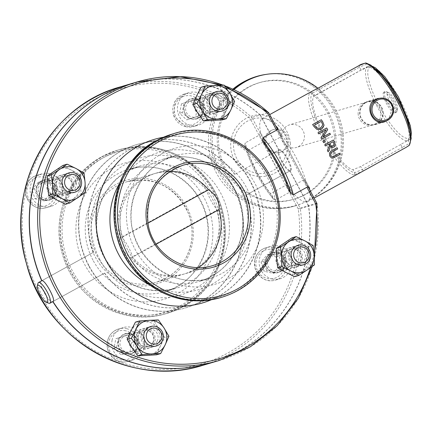 <?xml version="1.0" encoding="UTF-8"?>
<svg xmlns="http://www.w3.org/2000/svg" width="433" height="433" viewBox="0 0 433 433"><rect width="100%" height="100%" fill="white"/><g stroke="black" fill="none" stroke-linecap="round" stroke-linejoin="round"><path stroke-width="0.32" stroke-dasharray="2.17 1.62" d="M89.111 265.954A85.263 82.162 73.6 0 0 185.292 308.009A85.263 82.162 73.6 0 0 239.99 202.996A85.263 82.162 73.6 0 0 137.077 144.443A85.263 82.162 73.6 0 0 89.111 265.954M154.164 139.41A85.263 82.162 73.6 0 0 154.029 139.448A85.263 82.162 73.6 0 0 106.063 260.958A85.263 82.162 73.6 0 0 202.243 303.013A85.263 82.162 73.6 0 0 202.379 302.97M211.217 299.771A85.263 82.162 73.6 0 0 256.942 198A85.263 82.162 73.6 0 0 163.322 137.31M88.846 266.03A85.263 82.162 -106.4 0 1 136.812 144.525A85.263 82.162 -106.4 0 1 239.725 203.077A85.263 82.162 -106.4 0 1 185.026 308.085A85.263 82.162 -106.4 0 1 88.846 266.03M163.452 137.25A85.263 82.162 -106.4 0 1 257.213 197.919A85.263 82.162 -106.4 0 1 211.353 299.744M198.411 267.621A52.339 50.434 -106.4 0 1 195.148 269.591A52.339 50.434 -106.4 0 1 185.411 273.651A52.339 50.434 -106.4 0 1 132.66 257.159C130.625 250.447 127.123 243.855 122.138 237.376A52.339 50.434 -106.4 0 1 155.815 173.243A52.339 50.434 -106.4 0 1 170.007 171.262M122.138 237.376L147.978 223.136M156.205 244.18L132.66 257.159M37.985 283.317A11.821 3.091 -118.9 0 0 41.503 294.37A11.821 3.091 -118.9 0 0 48.972 303.246M41.866 280.681L93.555 252.233L41.877 280.719M52.956 301.547A145.196 139.919 73.6 0 0 52.956 301.552L104.629 273.066L52.783 301.595C48.669 303.23 37.314 281.872 41.703 280.768M396.893 109.641A9.791 2.56 -118.9 0 0 397.462 108.932A9.791 2.56 -118.9 0 0 394.544 99.774A9.791 2.56 -118.9 0 0 388.358 92.418A9.791 2.56 -118.9 0 0 389.31 100.813A9.791 2.56 -118.9 0 0 396.893 109.641M396.13 112.374A11.821 3.091 61.1 0 1 387.719 103.146A11.821 3.091 61.1 0 1 384.883 91.601A11.821 3.091 61.1 0 1 385.051 91.536A11.821 3.091 61.1 0 1 385.83 91.585A11.821 3.091 61.1 0 1 393.294 100.461A11.821 3.091 61.1 0 1 396.812 111.514A11.821 3.091 61.1 0 1 396.292 112.304A11.821 3.091 61.1 0 1 396.13 112.374M383.909 92.164A11.821 3.091 -118.9 0 0 383.741 92.234A11.821 3.091 -118.9 0 0 386.745 104.072A11.821 3.091 -118.9 0 0 395.156 112.932A11.821 3.091 -118.9 0 0 392.314 101.387A11.821 3.091 -118.9 0 0 383.909 92.164M365.874 102.605A11.821 11.388 73.6 0 0 360.9 117.408A11.821 11.388 73.6 0 0 374.756 124.358A11.821 11.388 73.6 0 0 382.339 109.803A11.821 11.388 73.6 0 0 368.072 101.685A11.821 11.388 73.6 0 0 365.874 102.605M275.626 199.97L273.494 199.229L270.457 193.719A42.207 11.031 61.1 0 1 247.584 150.7L244.694 145.023L245.273 142.874A47.273 12.357 -118.9 0 0 275.626 199.97L289.899 192.1L292.562 192.69L289.06 186.109L286.159 185.064L270.457 193.719M307.56 186.899L303.814 179.857L305.655 180.669L305.855 181.162A42.207 11.031 -118.9 0 0 280.893 134.219L281.217 134.701L280.941 136.839L265.245 145.493M259.546 135.009L263.286 142.046L264.103 139.172L260.601 132.59L259.546 135.009L245.273 142.874M264.103 139.172A42.207 11.031 -118.9 0 0 289.06 186.109M309.774 189.984A47.273 12.357 61.1 0 1 307.798 201.567A47.273 12.357 61.1 0 1 292.562 192.69M260.601 132.59A47.273 12.357 61.1 0 1 262.16 118.766A47.273 12.357 61.1 0 1 262.82 118.49A47.273 12.357 61.1 0 1 275.642 125.792M279.437 149.748A11.821 3.091 61.1 0 1 287.848 158.976A11.821 3.091 61.1 0 1 290.684 170.515A11.821 3.091 61.1 0 1 282.273 161.655A11.821 3.091 61.1 0 1 279.274 149.818A11.821 3.091 61.1 0 1 279.437 149.748M400.671 144.514L360.711 166.537L353.014 169.714A42.207 11.031 61.1 0 1 324.398 135.664A42.207 11.031 61.1 0 1 313.952 96.256L361.1 70.092L368.797 66.915A42.207 11.031 61.1 0 1 397.413 100.965A42.207 11.031 61.1 0 1 407.854 140.379L400.671 144.514L402.241 147.464L409.456 143.388A45.584 11.918 -118.9 0 0 398.279 100.71A45.584 11.918 -118.9 0 0 367.195 63.9L359.531 67.142A1.689 0.444 61.1 0 1 359.119 65.562M365.961 63.012L366.058 63.029A1.689 1.597 -80.2 0 1 367.195 63.9L368.797 66.915M409.212 145.385L409.282 145.304A1.689 1.624 41.9 0 0 409.456 143.388L407.854 140.379M405.753 147.572L403.48 148.817A1.689 0.444 61.1 0 1 402.241 147.464L362.275 169.487L354.616 172.729L353.014 169.714M403.48 148.817L363.514 170.846L353.907 175.008A1.689 1.597 99.8 0 0 354.616 172.729A45.584 11.918 -118.9 0 1 323.532 135.919A45.584 11.918 -118.9 0 1 312.35 93.241A1.689 1.624 -138.1 0 0 310.077 92.575L311.922 91.347M319.186 87.563A1.689 0.444 -118.9 0 0 319.57 89.171L312.35 93.241L313.952 96.256M337.128 147.718A47.273 12.357 61.1 0 1 337.67 148.952L332.241 151.945L330.66 153.309L330.688 155.436L332.116 156.784L332.977 156.703M339.467 153.228A47.273 12.357 61.1 0 1 339.959 154.478L333.177 158.061M326.688 127.957A47.273 12.357 61.1 0 1 327.7 129.64L322.91 137.044M329.8 133.25A47.273 12.357 61.1 0 1 330.422 134.365L321.724 139.161M326.168 129.721L318.656 133.857M321.324 119.752A47.273 12.357 61.1 0 1 322.688 121.738L324.068 125.267L323.933 126.274L322.661 128.298L320.409 129.559M333.415 139.983A47.273 12.357 61.1 0 1 334.601 142.338L335.266 144.931L333.854 147.025L333.166 147.317M330.406 146.516L328.144 151.891M328.804 144.081L325.329 145.991M324.517 140.308A47.273 12.357 61.1 0 1 325.297 141.764L323.63 142.684M382.474 98.075L392.85 106.897L388.325 119.914M104.629 273.066A84.419 81.344 73.6 0 0 193.616 304.675A84.419 81.344 73.6 0 0 245.944 195.169L290.029 170.867A11.821 3.091 -118.9 0 0 290.11 170.829A11.821 3.091 -118.9 0 0 287.355 159.436A11.821 3.091 -118.9 0 0 278.955 150.04L234.697 174.391L278.782 150.094L260.163 115.07L251.941 117.495L300.112 208.089L308.334 205.67A1.689 1.629 -106.4 0 1 308.523 206.249L300.296 208.674L298.25 209.004L300.112 208.089A1.689 1.629 -106.4 0 1 300.296 208.674A145.196 139.919 -106.4 0 1 202.406 365.452M120.298 86.909A145.196 139.919 -106.4 0 1 251.941 117.495L250.225 118.685A143.507 138.289 73.6 0 0 34.218 165.444A143.507 138.289 73.6 0 0 141.705 367.595A143.507 138.289 73.6 0 0 298.25 209.004L250.225 118.685M308.334 205.67L289.856 170.921L245.944 195.169M104.456 273.115A84.419 81.344 73.6 0 0 193.443 304.724A84.419 81.344 73.6 0 0 245.771 195.223M210.714 363A145.196 139.919 73.6 0 0 308.523 206.249M288.053 267.421A8.444 8.135 -106.4 0 1 286.484 268.076A8.444 8.135 -106.4 0 1 276.292 262.279A8.444 8.135 -106.4 0 1 281.71 251.882A8.444 8.135 -106.4 0 1 291.604 256.845A8.444 8.135 -106.4 0 1 288.053 267.421M140.714 348.635A8.444 8.135 -106.4 0 1 139.145 349.29A8.444 8.135 -106.4 0 1 128.953 343.493A8.444 8.135 -106.4 0 1 134.371 333.096A8.444 8.135 -106.4 0 1 144.265 338.059A8.444 8.135 -106.4 0 1 140.714 348.635M279.399 269.97A8.444 8.135 -106.4 0 1 277.829 270.625A8.444 8.135 -106.4 0 1 267.637 264.828A8.444 8.135 -106.4 0 1 273.055 254.431A8.444 8.135 -106.4 0 1 282.949 259.394A8.444 8.135 -106.4 0 1 279.399 269.97M197.697 116.309A8.444 8.135 -106.4 0 1 196.122 116.964A8.444 8.135 -106.4 0 1 185.936 111.167A8.444 8.135 -106.4 0 1 191.348 100.77A8.444 8.135 -106.4 0 1 201.248 105.733A8.444 8.135 -106.4 0 1 197.697 116.309M50.352 197.524A8.444 8.135 -106.4 0 1 48.783 198.179A8.444 8.135 -106.4 0 1 38.597 192.382A8.444 8.135 -106.4 0 1 44.009 181.984A8.444 8.135 -106.4 0 1 53.908 186.948A8.444 8.135 -106.4 0 1 50.352 197.524M132.06 351.185A8.444 8.135 -106.4 0 1 130.49 351.84A8.444 8.135 -106.4 0 1 120.298 346.043A8.444 8.135 -106.4 0 1 125.716 335.645A8.444 8.135 -106.4 0 1 135.61 340.609A8.444 8.135 -106.4 0 1 132.06 351.185M210.801 362.973A145.196 139.919 73.6 0 0 308.697 206.2A1.689 1.629 73.6 0 0 308.507 205.615L316.729 203.191L268.557 112.596L260.336 115.021L278.955 150.04M290.029 170.867L308.507 205.615M288.226 267.367A8.444 8.135 -106.4 0 1 286.657 268.022A8.444 8.135 -106.4 0 1 276.465 262.225A8.444 8.135 -106.4 0 1 281.883 251.827A8.444 8.135 -106.4 0 1 291.777 256.791A8.444 8.135 -106.4 0 1 288.226 267.367M140.887 348.581A8.444 8.135 -106.4 0 1 139.318 349.236A8.444 8.135 -106.4 0 1 129.126 343.439A8.444 8.135 -106.4 0 1 134.544 333.042A8.444 8.135 -106.4 0 1 144.438 338.005A8.444 8.135 -106.4 0 1 140.887 348.581M296.881 264.817A8.444 8.135 -106.4 0 1 295.311 265.472A8.444 8.135 -106.4 0 1 285.12 259.676A8.444 8.135 -106.4 0 1 290.538 249.278A8.444 8.135 -106.4 0 1 300.437 254.241A8.444 8.135 -106.4 0 1 296.881 264.817M215.179 111.157A8.444 8.135 -106.4 0 1 213.61 111.811A8.444 8.135 -106.4 0 1 203.418 106.015A8.444 8.135 -106.4 0 1 208.836 95.617A8.444 8.135 -106.4 0 1 218.73 100.58A8.444 8.135 -106.4 0 1 215.179 111.157M67.84 192.371A8.444 8.135 -106.4 0 1 66.271 193.026A8.444 8.135 -106.4 0 1 56.079 187.229A8.444 8.135 -106.4 0 1 61.497 176.832A8.444 8.135 -106.4 0 1 71.391 181.795A8.444 8.135 -106.4 0 1 67.84 192.371M149.542 346.032A8.444 8.135 -106.4 0 1 147.972 346.687A8.444 8.135 -106.4 0 1 137.781 340.89A8.444 8.135 -106.4 0 1 143.199 330.493A8.444 8.135 -106.4 0 1 153.093 335.456A8.444 8.135 -106.4 0 1 149.542 346.032M321.134 121.457L314.428 125.153A47.273 12.357 61.1 0 1 315.029 126.035L317.21 128.146L319.668 128.325M333.031 141.748L329.757 143.55A47.273 12.357 61.1 0 1 330.287 144.622L331.548 146.029L332.582 146.045M303.814 179.857L288.118 188.512M263.286 142.046L247.584 150.7M365.717 102.307A12.156 11.713 -106.4 0 1 367.98 101.36A12.156 11.713 -106.4 0 1 382.653 109.711A12.156 11.713 -106.4 0 1 374.854 124.682A12.156 11.713 -106.4 0 1 360.602 117.532A12.156 11.713 -106.4 0 1 365.717 102.307M120.233 237.939C119.789 246.014 123.291 252.612 130.755 257.722L217.182 210.081C212.202 203.602 208.695 197.01 206.665 190.298L120.233 237.939A52.339 50.434 -106.4 0 1 153.91 173.806A52.339 50.434 -106.4 0 1 206.665 190.298M278.782 150.094A11.821 3.091 -118.9 0 0 278.7 150.132A11.821 3.091 -118.9 0 0 281.461 161.525A11.821 3.091 -118.9 0 0 289.856 170.921M260.163 115.07A145.196 139.919 73.6 0 0 128.606 84.457M234.697 174.391A84.419 81.344 73.6 0 0 145.704 142.782A84.419 81.344 73.6 0 0 93.382 252.287M206.352 113.76A8.444 8.135 -106.4 0 1 204.782 114.415A8.444 8.135 -106.4 0 1 194.59 108.618A8.444 8.135 -106.4 0 1 200.008 98.221A8.444 8.135 -106.4 0 1 209.902 103.184A8.444 8.135 -106.4 0 1 206.352 113.76M59.012 194.974A8.444 8.135 -106.4 0 1 57.443 195.629A8.444 8.135 -106.4 0 1 47.251 189.833A8.444 8.135 -106.4 0 1 52.669 179.435A8.444 8.135 -106.4 0 1 62.563 184.398A8.444 8.135 -106.4 0 1 59.012 194.974M234.87 174.342A84.419 81.344 73.6 0 0 145.878 142.733A84.419 81.344 73.6 0 0 93.555 252.233M260.336 115.021A145.196 139.919 73.6 0 0 128.693 84.43M206.525 113.711A8.444 8.135 -106.4 0 1 204.955 114.366A8.444 8.135 -106.4 0 1 194.763 108.564A8.444 8.135 -106.4 0 1 200.181 98.172A8.444 8.135 -106.4 0 1 210.075 103.135A8.444 8.135 -106.4 0 1 206.525 113.711M59.186 194.92A8.444 8.135 -106.4 0 1 57.616 195.575A8.444 8.135 -106.4 0 1 47.424 189.778A8.444 8.135 -106.4 0 1 52.842 179.381A8.444 8.135 -106.4 0 1 62.736 184.344A8.444 8.135 -106.4 0 1 59.186 194.92M217.182 210.081A52.339 50.434 -106.4 0 1 193.242 270.149A52.339 50.434 -106.4 0 1 183.505 274.213A52.339 50.434 -106.4 0 1 130.755 257.722M266.187 74.384A67.532 65.08 -106.4 0 1 339.634 127.529A67.532 65.08 -106.4 0 1 295.084 205.929A67.532 65.08 -106.4 0 1 211.082 146.966A67.532 65.08 -106.4 0 1 233.273 89.355M358.194 114.588A11.821 11.388 -106.4 0 1 366.215 102.231A11.821 11.388 -106.4 0 1 380.477 110.35A11.821 11.388 -106.4 0 1 372.894 124.904A11.821 11.388 -106.4 0 1 358.194 114.588M335.705 135.54A60.782 58.569 73.6 0 0 260.103 82.47A60.782 58.569 73.6 0 0 221.106 157.331A60.782 58.569 73.6 0 0 294.472 199.066A60.782 58.569 73.6 0 0 335.705 135.54M334.406 135.919A60.782 58.569 73.6 0 0 258.804 82.849A60.782 58.569 73.6 0 0 219.807 157.709A60.782 58.569 73.6 0 0 293.173 199.451A60.782 58.569 73.6 0 0 334.406 135.919M234.026 89.707A67.342 64.896 73.6 0 0 212.56 146.565A67.342 64.896 73.6 0 0 312.496 197.968A67.342 64.896 73.6 0 0 339.532 122.42A67.342 64.896 73.6 0 0 275.837 73.621M281.672 137.142A11.821 11.388 73.6 0 0 296.372 147.464A11.821 11.388 73.6 0 0 303.955 132.909A11.821 11.388 73.6 0 0 289.688 124.791A11.821 11.388 73.6 0 0 281.672 137.142M264.628 142.17A11.821 11.388 -106.4 0 1 272.644 129.813A11.821 11.388 -106.4 0 1 286.911 137.932A11.821 11.388 -106.4 0 1 279.328 152.486A11.821 11.388 -106.4 0 1 264.628 142.17M265.927 141.786A11.821 11.388 -106.4 0 1 273.943 129.435A11.821 11.388 -106.4 0 1 288.21 137.548A11.821 11.388 -106.4 0 1 280.627 152.107A11.821 11.388 -106.4 0 1 265.927 141.786M294.635 276.676L310.25 266.122L309.205 256.531L308.929 246.707L300.069 242.393A16.882 16.27 -106.4 0 1 309.205 256.531A16.882 16.27 -106.4 0 1 302.055 271.513A16.882 16.27 -106.4 0 1 285.775 272.357A16.882 16.27 -106.4 0 1 276.644 258.22A16.882 16.27 -106.4 0 1 283.794 243.238A16.882 16.27 -106.4 0 1 300.069 242.393L291.988 237.847M313.086 245.484L308.929 246.707M314.412 264.899L310.25 266.122M300.94 248.683A8.303 8 -106.4 0 1 305.427 256.861A8.303 8 -106.4 0 1 299.771 264.011A8.303 8 -106.4 0 1 289.753 258.312A8.303 8 -106.4 0 1 295.079 248.087A8.303 8 -106.4 0 1 300.94 248.683M302.088 247.054A9.991 9.629 73.6 0 0 288.226 256.423A9.991 9.629 73.6 0 0 303.262 264.287A9.991 9.629 73.6 0 0 302.088 247.054M296.87 249.879A8.303 8 73.6 0 0 291.008 249.284A8.303 8 73.6 0 0 285.358 256.433A8.303 8 73.6 0 0 289.845 264.617A8.303 8 73.6 0 0 295.707 265.212A8.303 8 73.6 0 0 301.357 258.063A8.303 8 73.6 0 0 296.87 249.879M288.697 266.241A9.991 9.629 -106.4 0 1 287.523 249.007A9.991 9.629 -106.4 0 1 302.559 256.877A9.991 9.629 -106.4 0 1 288.697 266.241M272.2 278.96A16.882 16.27 73.6 0 0 280.216 278.722A16.882 16.27 73.6 0 0 291.046 257.927A16.882 16.27 73.6 0 0 270.668 246.334A16.882 16.27 73.6 0 0 259.14 263.004A16.882 16.27 73.6 0 0 272.2 278.96M276.481 256.904L267.248 254.783L261.012 261.938L264.011 271.215L273.245 273.337L279.48 266.181L276.481 256.904L279.079 256.141L282.078 265.413L275.843 272.568L273.245 273.337M282.078 265.413L279.48 266.181M261.012 261.938L263.61 261.175L269.846 254.019L279.079 256.141M269.846 254.019L267.248 254.783M275.843 272.568L266.604 270.446L264.011 271.215M266.604 270.446L263.61 261.175M222.151 119.93L225.891 111.389A16.882 16.27 -106.4 0 1 212.365 120.531A16.882 16.27 -106.4 0 1 197.697 112.851A16.882 16.27 -106.4 0 1 196.55 96.039A16.882 16.27 -106.4 0 1 210.075 86.903L201.064 87.277M224.749 94.578L219.861 86.302L210.075 86.903A16.882 16.27 -106.4 0 1 224.749 94.578A16.882 16.27 -106.4 0 1 225.891 111.389L230.405 102.626L224.749 94.578M224.023 85.074L219.861 86.302M234.567 101.398L230.405 102.626M208.511 98.616A8.303 8 -106.4 0 1 213.377 94.426A8.303 8 -106.4 0 1 223.396 100.126A8.303 8 -106.4 0 1 218.07 110.35A8.303 8 -106.4 0 1 209.621 107.638A8.303 8 -106.4 0 1 208.511 98.616M207.472 97.717A9.991 9.629 73.6 0 0 216.836 112.212A9.991 9.629 73.6 0 0 224.159 96.851A9.991 9.629 73.6 0 0 207.472 97.717M204.441 99.812A8.303 8 73.6 0 0 205.556 108.84A8.303 8 73.6 0 0 213.999 111.552A8.303 8 73.6 0 0 218.871 107.362A8.303 8 73.6 0 0 217.756 98.34A8.303 8 73.6 0 0 209.307 95.623A8.303 8 73.6 0 0 204.441 99.812M219.904 108.255A9.991 9.629 -106.4 0 1 203.218 109.121A9.991 9.629 -106.4 0 1 210.546 93.766A9.991 9.629 -106.4 0 1 219.904 108.255M209.734 112.542A16.882 16.27 73.6 0 0 188.961 92.673A16.882 16.27 73.6 0 0 178.131 113.468A16.882 16.27 73.6 0 0 198.509 125.061A16.882 16.27 73.6 0 0 209.734 112.542M181.481 103.823L179.614 113.305L186.672 119.887L195.608 116.98L197.475 107.492L190.417 100.916L181.481 103.823L193.01 100.147L200.073 106.729L197.475 107.492M193.01 100.147L190.417 100.916M186.672 119.887L189.27 119.118L182.206 112.542L184.079 103.054M182.206 112.542L179.614 113.305M200.073 106.729L198.2 116.212L195.608 116.98M198.2 116.212L189.27 119.118M65.594 204.23L73.015 199.066A16.882 16.27 -106.4 0 1 56.734 199.911A16.882 16.27 -106.4 0 1 47.603 185.773A16.882 16.27 -106.4 0 1 54.753 170.791A16.882 16.27 -106.4 0 1 71.028 169.947A16.882 16.27 -106.4 0 1 80.159 184.085A16.882 16.27 -106.4 0 1 73.015 199.066L81.209 193.675L80.159 184.085L79.888 174.261L71.028 169.947L62.947 165.401M85.371 192.452L81.209 193.675M64.869 190.969A8.303 8 -106.4 0 1 60.382 182.791A8.303 8 -106.4 0 1 66.038 175.641A8.303 8 -106.4 0 1 76.056 181.34A8.303 8 -106.4 0 1 70.731 191.565A8.303 8 -106.4 0 1 64.869 190.969M64.587 192.339A9.991 9.629 73.6 0 0 78.449 182.975A9.991 9.629 73.6 0 0 63.413 175.111A9.991 9.629 73.6 0 0 64.587 192.339M60.799 192.171A8.303 8 73.6 0 0 66.66 192.766A8.303 8 73.6 0 0 72.316 185.611A8.303 8 73.6 0 0 67.829 177.433A8.303 8 73.6 0 0 61.968 176.837A8.303 8 73.6 0 0 56.317 183.987A8.303 8 73.6 0 0 60.799 192.171M68.111 176.063A9.991 9.629 -106.4 0 1 69.285 193.297A9.991 9.629 -106.4 0 1 54.249 185.427A9.991 9.629 -106.4 0 1 68.111 176.063M84.045 173.038L79.888 174.261M49.638 173.655A16.882 16.27 73.6 0 0 41.622 173.887A16.882 16.27 73.6 0 0 30.792 194.682A16.882 16.27 73.6 0 0 51.17 206.276A16.882 16.27 73.6 0 0 62.698 189.605A16.882 16.27 73.6 0 0 49.638 173.655M34.965 198.769L44.204 200.89L50.439 193.735L47.441 184.458L38.207 182.336L31.972 189.492L34.965 198.769L37.563 198L34.57 188.728L40.805 181.573L38.207 182.336M34.57 188.728L31.972 189.492M50.439 193.735L53.037 192.966L46.796 200.122L37.563 198M46.796 200.122L44.204 200.89M40.805 181.573L50.039 183.695L47.441 184.458M50.039 183.695L53.037 192.966M156.513 354.8L160.253 346.265L164.767 337.502L159.111 329.448A16.882 16.27 -106.4 0 1 160.253 346.265A16.882 16.27 -106.4 0 1 146.733 355.401A16.882 16.27 -106.4 0 1 132.06 347.726A16.882 16.27 -106.4 0 1 130.912 330.915A16.882 16.27 -106.4 0 1 144.438 321.773A16.882 16.27 -106.4 0 1 159.111 329.448L154.224 321.172L135.426 322.147M168.93 336.273L164.767 337.502M158.386 319.949L154.224 321.172M157.298 341.036A8.303 8 -106.4 0 1 152.432 345.225A8.303 8 -106.4 0 1 142.414 339.526A8.303 8 -106.4 0 1 147.74 329.296A8.303 8 -106.4 0 1 156.183 332.014A8.303 8 -106.4 0 1 157.298 341.036M159.198 341.675A9.991 9.629 73.6 0 0 149.84 327.186A9.991 9.629 73.6 0 0 142.517 342.541A9.991 9.629 73.6 0 0 159.198 341.675M153.233 342.232A8.303 8 73.6 0 0 152.118 333.21A8.303 8 73.6 0 0 143.669 330.498A8.303 8 73.6 0 0 138.804 334.687A8.303 8 73.6 0 0 139.919 343.71A8.303 8 73.6 0 0 148.362 346.422A8.303 8 73.6 0 0 153.233 342.232M136.904 334.049A9.991 9.629 -106.4 0 1 153.585 333.183A9.991 9.629 -106.4 0 1 146.262 348.538A9.991 9.629 -106.4 0 1 136.904 334.049M112.104 340.067A16.882 16.27 73.6 0 0 132.877 359.937A16.882 16.27 73.6 0 0 143.707 339.142A16.882 16.27 73.6 0 0 123.329 327.548A16.882 16.27 73.6 0 0 112.104 340.067M129.97 351.85L131.838 342.368L124.78 335.786L115.844 338.693L113.976 348.181L121.034 354.757L132.563 351.087L123.632 353.994L116.569 347.412L113.976 348.181M123.632 353.994L121.034 354.757M124.78 335.786L127.372 335.023L134.436 341.605L132.563 351.087M134.436 341.605L131.838 342.368M116.569 347.412L118.442 337.929L115.844 338.693M118.442 337.929L127.372 335.023M101.566 156.854A85.263 82.162 -106.4 0 1 117.424 150.24A85.263 82.162 -106.4 0 1 220.337 208.793A85.263 82.162 -106.4 0 1 165.639 313.801A85.263 82.162 -106.4 0 1 65.675 263.675A85.263 82.162 -106.4 0 1 101.566 156.854M101.923 158.473A83.574 80.533 73.6 0 0 99.503 302.71A83.574 80.533 73.6 0 0 221.864 235.265A83.574 80.533 73.6 0 0 101.923 158.473M182.878 306.78A85.263 82.162 73.6 0 0 218.768 199.959A85.263 82.162 73.6 0 0 118.804 149.834A85.263 82.162 73.6 0 0 102.946 156.448A85.263 82.162 73.6 0 0 67.055 263.264A85.263 82.162 73.6 0 0 167.019 313.395A85.263 82.162 73.6 0 0 182.878 306.78M166.424 279.778A54.028 52.063 73.6 0 0 167.988 186.531A54.028 52.063 73.6 0 0 88.884 230.134A54.028 52.063 73.6 0 0 166.424 279.778M182.737 305.611A84.072 81.02 -106.4 0 1 72.257 270.668A84.072 81.02 -106.4 0 1 103.915 157.374A84.072 81.02 -106.4 0 1 214.395 192.317A84.072 81.02 -106.4 0 1 182.737 305.611M111.162 168.708A70.866 68.29 73.6 0 0 84.478 264.2A70.866 68.29 73.6 0 0 177.6 293.655A70.866 68.29 73.6 0 0 204.284 198.162A70.866 68.29 73.6 0 0 111.162 168.708M172.302 134.062A85.263 82.162 -106.4 0 1 275.215 192.615A85.263 82.162 -106.4 0 1 220.516 297.628M156.589 141.845A84.072 81.02 73.6 0 0 124.926 255.14A84.072 81.02 73.6 0 0 235.406 290.083A84.072 81.02 73.6 0 0 267.069 176.794A84.072 81.02 73.6 0 0 156.589 141.845M221.902 297.217A85.263 82.162 73.6 0 0 276.6 192.203A85.263 82.162 73.6 0 0 173.682 133.656M161.726 153.802A70.866 68.29 -106.4 0 1 254.842 183.256A70.866 68.29 -106.4 0 1 228.159 278.749A70.866 68.29 -106.4 0 1 135.036 249.294A70.866 68.29 -106.4 0 1 161.726 153.802M92.971 260.152A63.748 61.426 -106.4 0 1 116.98 174.25A63.748 61.426 -106.4 0 1 128.834 169.303A63.748 61.426 -106.4 0 1 205.783 213.079A63.748 61.426 -106.4 0 1 164.886 291.593A63.748 61.426 -106.4 0 1 92.971 260.152M127.919 171.03A63.748 61.426 73.6 0 0 103.909 256.926A63.748 61.426 73.6 0 0 175.825 288.373A63.748 61.426 73.6 0 0 216.722 209.859A63.748 61.426 73.6 0 0 139.772 166.083A63.748 61.426 73.6 0 0 127.919 171.03M99.904 259.784A71.472 68.874 -106.4 0 1 126.82 163.474A71.472 68.874 -106.4 0 1 220.738 193.183A71.472 68.874 -106.4 0 1 193.822 289.488A71.472 68.874 -106.4 0 1 99.904 259.784M149.439 284.762A71.472 68.874 73.6 0 0 248.049 220.121A71.472 68.874 73.6 0 0 145.499 157.969A71.472 68.874 73.6 0 0 119.568 183.424M127.638 249.933A63.748 61.426 -106.4 0 1 151.642 164.031A63.748 61.426 -106.4 0 1 163.501 159.084A63.748 61.426 -106.4 0 1 240.445 202.861A63.748 61.426 -106.4 0 1 199.548 281.38A63.748 61.426 -106.4 0 1 127.638 249.933M162.581 160.811A63.748 61.426 73.6 0 0 138.576 246.707A63.748 61.426 73.6 0 0 210.487 278.154A63.748 61.426 73.6 0 0 251.384 199.64A63.748 61.426 73.6 0 0 174.439 155.864A63.748 61.426 73.6 0 0 162.581 160.811M185.411 273.651L212.592 265.64A52.339 50.434 -106.4 0 1 149.412 229.696A52.339 50.434 -106.4 0 1 182.991 165.233L155.815 173.243M273.023 198.536A45.584 11.918 61.1 0 1 245.024 145.883M286.159 185.064L289.899 192.1M280.941 136.839L277.201 129.803M305.855 181.162L308.983 187.045M277.813 128.422L280.893 134.219M379.059 105.647A40.518 10.592 -118.9 0 0 411.09 131.989A40.518 10.592 -118.9 0 0 378.193 70.114A40.518 10.592 -118.9 0 0 379.059 105.647M410.354 131.351A42.207 11.031 61.1 0 1 408.395 140.335A42.207 11.031 61.1 0 1 407.805 140.579A42.207 11.031 61.1 0 1 377.203 106.556A42.207 11.031 61.1 0 1 367.644 66.406A42.207 11.031 61.1 0 1 376.288 69.545M363.514 170.846A1.689 0.444 61.1 0 1 362.275 169.487L360.711 166.537M353.907 175.008A47.273 12.357 61.1 0 1 321.67 136.833A47.273 12.357 61.1 0 1 310.077 92.575M361.1 70.092L359.531 67.142L319.57 89.171L321.14 92.121M219.022 360.554A145.196 139.919 73.6 0 0 316.918 203.775A1.689 1.629 73.6 0 0 316.729 203.191M316.918 203.775L308.697 206.2M224.467 85.664A145.196 139.919 73.6 0 0 222.984 85.106M314.049 253.884A143.507 138.289 -106.4 0 1 310.461 267.686M219.185 85.252A143.507 138.289 -106.4 0 1 226.004 87.758M276.552 130.16L306.91 187.256M166.066 278.159A52.339 50.434 -106.4 0 1 156.329 282.224A52.339 50.434 -106.4 0 1 93.155 246.28A52.339 50.434 -106.4 0 1 126.734 181.817A52.339 50.434 -106.4 0 1 188.095 212.592A52.339 50.434 -106.4 0 1 166.066 278.159M290.337 143.025A30.938 29.812 -106.4 0 1 263.778 176.42A30.938 29.812 -106.4 0 1 230.865 148.351A30.938 29.812 -106.4 0 1 257.418 114.951A30.938 29.812 -106.4 0 1 290.337 143.025M287.171 143.35A27.847 26.83 73.6 0 0 244.548 122.988A27.847 26.83 73.6 0 0 249.505 170.9A27.847 26.83 73.6 0 0 287.171 143.35M273.58 272.362A10.132 9.764 -106.4 0 1 265.932 260.298A10.132 9.764 -106.4 0 1 272.66 252.785A10.132 9.764 -106.4 0 1 284.892 259.746A10.132 9.764 -106.4 0 1 278.392 272.222A10.132 9.764 -106.4 0 1 273.58 272.362M265.521 260.249A10.468 10.089 73.6 0 0 278.657 272.487A10.468 10.089 73.6 0 0 282.137 254.848A10.468 10.089 73.6 0 0 265.521 260.249M254.772 260.233A16.882 16.27 -106.4 0 1 265.992 247.714A16.882 16.27 -106.4 0 1 286.37 259.307A16.882 16.27 -106.4 0 1 275.54 280.102A16.882 16.27 -106.4 0 1 267.524 280.335A16.882 16.27 -106.4 0 1 254.772 260.233M256.174 260.828A14.857 14.316 73.6 0 0 274.814 278.197A14.857 14.316 73.6 0 0 279.756 253.153A14.857 14.316 73.6 0 0 256.174 260.828M203.423 111.048A10.132 9.764 -106.4 0 1 196.69 118.561A10.132 9.764 -106.4 0 1 191.879 118.702A10.132 9.764 -106.4 0 1 184.047 109.132A10.132 9.764 -106.4 0 1 190.958 99.125A10.132 9.764 -106.4 0 1 203.423 111.048M191.727 119.053A10.468 10.089 73.6 0 0 203.331 105.749A10.468 10.089 73.6 0 0 186.152 101.804A10.468 10.089 73.6 0 0 191.727 119.053M185.822 126.674A16.882 16.27 -106.4 0 1 172.762 110.724A16.882 16.27 -106.4 0 1 184.29 94.053A16.882 16.27 -106.4 0 1 205.058 113.922A16.882 16.27 -106.4 0 1 193.838 126.441A16.882 16.27 -106.4 0 1 185.822 126.674M185.692 124.856A14.857 14.316 73.6 0 0 202.157 105.971A14.857 14.316 73.6 0 0 177.779 100.369A14.857 14.316 73.6 0 0 185.692 124.856M48.431 180.198A10.132 9.764 -106.4 0 1 56.079 192.263A10.132 9.764 -106.4 0 1 49.351 199.775A10.132 9.764 -106.4 0 1 37.119 192.815A10.132 9.764 -106.4 0 1 43.619 180.339A10.132 9.764 -106.4 0 1 48.431 180.198M56.317 192.36A10.468 10.089 73.6 0 0 43.181 180.123A10.468 10.089 73.6 0 0 39.701 197.767A10.468 10.089 73.6 0 0 56.317 192.36M57.719 195.131A16.882 16.27 -106.4 0 1 46.499 207.656A16.882 16.27 -106.4 0 1 26.121 196.062A16.882 16.27 -106.4 0 1 36.951 175.268A16.882 16.27 -106.4 0 1 44.967 175.029A16.882 16.27 -106.4 0 1 57.719 195.131M55.278 194.845A14.857 14.316 73.6 0 0 36.637 177.476A14.857 14.316 73.6 0 0 31.696 202.52A14.857 14.316 73.6 0 0 55.278 194.845M118.588 341.513A10.132 9.764 -106.4 0 1 125.321 334A10.132 9.764 -106.4 0 1 130.133 333.859A10.132 9.764 -106.4 0 1 137.965 343.429A10.132 9.764 -106.4 0 1 131.053 353.431A10.132 9.764 -106.4 0 1 118.588 341.513M130.111 333.556A10.468 10.089 73.6 0 0 118.507 346.865A10.468 10.089 73.6 0 0 135.686 350.806A10.468 10.089 73.6 0 0 130.111 333.556M126.669 328.69A16.882 16.27 -106.4 0 1 139.729 344.641A16.882 16.27 -106.4 0 1 128.2 361.317A16.882 16.27 -106.4 0 1 107.433 341.448A16.882 16.27 -106.4 0 1 118.653 328.923A16.882 16.27 -106.4 0 1 126.669 328.69M125.759 330.817A14.857 14.316 73.6 0 0 109.295 349.702A14.857 14.316 73.6 0 0 133.673 355.304A14.857 14.316 73.6 0 0 125.759 330.817M117.424 150.24L101.538 156.865C69.518 173.817 52.198 214.422 61.464 250.756C68.024 276.151 82.573 295.079 105.116 307.549C124.666 317.541 144.844 319.624 165.639 313.801L182.905 306.77C223.217 287.507 241.002 223.937 207.808 180.474C183.901 151.501 154.235 141.288 118.804 149.834L117.424 150.24M128.834 169.303C142.982 165.292 156.914 166.348 170.624 172.48C188.063 180.929 199.71 194.671 205.578 213.702C216.04 251.162 191.814 285.482 164.886 291.593L175.825 288.373C147.496 294.97 124.487 285.915 106.799 261.202C85.35 227.449 100.537 183.971 128.06 170.97L139.772 166.083L128.834 169.303M163.501 159.084C177.167 155.198 190.682 156.069 204.035 161.704C221.647 169.758 233.587 183.246 239.85 202.162C243.784 215.271 243.784 228.272 239.839 241.165C232.83 261.559 219.401 274.96 199.548 281.38L210.487 278.154C185.909 287.036 148.719 273.661 135.367 238.686C124.839 214.064 133.353 177.102 162.721 160.751L174.439 155.864L163.501 159.084M388.358 92.418L385.83 91.585M397.462 108.932L396.812 111.514M395.156 112.932L396.292 112.304M383.741 92.234L384.883 91.601M374.756 124.358L381.971 122.23M368.072 101.685L375.205 99.585M273.488 199.229C259.908 182.353 250.306 164.28 244.694 145.023M281.217 134.701L277.661 128.011M309.216 187.359L305.655 180.669M316.166 94.778L367.644 66.406L371.216 65.951L372.629 66.363M411.096 136.141L410.684 137.559L408.395 140.335L405.645 141.851M307.798 201.567L314.087 198.097M262.16 118.766L269.694 114.61M223.044 85.106L224.44 85.631M312.204 266.463L314.32 258.593M308.047 186.731L277.596 129.467M377.76 98.48L367.98 101.36M384.634 121.797L374.854 124.682M290.11 170.829L290.684 170.515M278.7 150.132L279.274 149.818M153.91 173.806L126.734 181.817C154.251 176.139 174.645 186.298 187.911 212.3C191.787 221.783 192.945 231.547 191.386 241.598C188.409 257.9 179.96 270.089 166.039 278.17L156.329 282.224L183.505 274.213M130.49 351.84L139.145 349.29M125.716 335.645L134.371 333.096M48.783 198.179L57.443 195.629M44.009 181.984L52.669 179.435M196.122 116.964L204.782 114.415M191.348 100.77L200.008 98.221M277.829 270.625L286.484 268.076M273.055 254.431L281.71 251.882M139.318 349.236L147.972 346.687M134.544 333.042L143.199 330.493M57.616 195.575L66.271 193.026M52.842 179.381L61.497 176.832M204.955 114.366L213.61 111.811M200.181 98.172L208.836 95.617M286.657 268.022L295.311 265.472M281.883 251.827L290.538 249.278M232.873 89.171A67.532 67.532 0 0 0 295.084 205.929M260.103 82.47L258.804 82.849M294.472 199.066L293.173 199.451M312.496 197.968A67.532 67.532 0 0 0 317.946 88.235M366.215 102.231L289.688 124.791M372.894 124.904L296.372 147.464M273.943 129.435L272.644 129.813M280.627 152.107L279.328 152.486M295.079 248.087L291.008 249.284M299.771 264.011L295.707 265.212M298.012 245.316L272.66 252.785L279.269 253.256L284.876 259.746L283.756 268.135L278.392 272.222L303.739 264.747M270.668 246.334L265.992 247.714C259.946 249.744 256.184 253.933 254.701 260.282L254.853 267.637C259.676 278.495 266.571 282.652 275.54 280.102L280.216 278.722M213.377 94.426L209.307 95.623M218.07 110.35L213.999 111.552M222.037 111.086L196.69 118.561L201.989 114.583L203.174 106.085L197.681 99.644L190.958 99.125L216.311 91.655M188.961 92.673L184.29 94.053L175.1 101.181L173.671 115.746L185.757 126.68L193.838 126.441L198.509 125.061M66.038 175.641L61.968 176.837M70.731 191.565L66.66 192.766M74.698 192.301L49.351 199.775L56.068 192.268L53.914 183.652L43.619 180.339L68.971 172.87M51.17 206.276L46.499 207.656C37.53 210.2 30.635 206.048 25.812 195.191C24.535 185.129 28.248 178.488 36.951 175.268L41.622 173.887M147.74 329.296L143.669 330.498M152.432 345.225L148.362 346.422M156.4 345.962L131.053 353.431C137.57 353.452 142.641 337.946 130.122 333.859L125.321 334L150.673 326.525M132.877 359.937L128.2 361.317C119.232 363.861 112.336 359.709 107.514 348.852C106.237 338.79 109.95 332.149 118.653 328.923L123.329 327.548"/><path stroke-width="0.65" d="M202.379 302.97A85.263 82.162 73.6 0 0 211.217 299.771M163.322 137.31A85.263 82.162 73.6 0 0 154.164 139.41M211.353 299.744A85.263 82.162 -106.4 0 1 202.509 302.932A85.263 82.162 -106.4 0 1 106.329 260.877A85.263 82.162 -106.4 0 1 154.294 139.372A85.263 82.162 -106.4 0 1 163.452 137.25M170.007 171.262A52.339 50.434 -106.4 0 1 208.571 189.735C216.029 194.85 219.536 201.442 219.087 209.518A52.339 50.434 -106.4 0 1 198.411 267.621M147.978 223.136L208.571 189.735M219.087 209.518L156.205 244.18M47.089 302.456A9.791 2.56 61.1 0 1 46.439 302.413A9.791 2.56 61.1 0 1 40.258 295.057A9.791 2.56 61.1 0 1 37.341 285.899A9.791 2.56 61.1 0 1 44.215 291.663A9.791 2.56 61.1 0 1 47.089 302.456M46.439 302.413L48.972 303.246A11.821 3.091 -118.9 0 0 49.752 303.295A11.821 3.091 -118.9 0 0 49.914 303.224A11.821 3.091 -118.9 0 0 47.078 291.685A11.821 3.091 -118.9 0 0 38.672 282.457A11.821 3.091 -118.9 0 0 38.505 282.527A11.821 3.091 -118.9 0 0 37.985 283.317L37.341 285.899M222.984 85.106A145.196 139.919 73.6 0 0 136.915 82.005L128.693 84.43A145.196 139.919 73.6 0 0 41.877 280.719C45.092 279.577 56.447 300.935 52.956 301.547A145.196 139.919 73.6 0 0 210.801 362.973L219.022 360.554L250.263 346.855L277.212 325.708L298.277 298.369L312.204 266.463M49.914 303.224L52.956 301.547M38.505 282.527L41.866 280.681M387.513 119.291A10.803 10.414 -106.4 0 1 372.007 109.365A10.803 10.414 -106.4 0 1 387.827 100.645A10.803 10.414 -106.4 0 1 387.513 119.291M387.73 120.266A11.821 11.388 73.6 0 0 392.704 105.457A11.821 11.388 73.6 0 0 378.848 98.508A11.821 11.388 73.6 0 0 376.65 99.428A11.821 11.388 73.6 0 0 371.676 114.231A11.821 11.388 73.6 0 0 385.532 121.18A11.821 11.388 73.6 0 0 387.73 120.266M262.928 137.672L262.685 140.676L265.245 145.493A42.207 11.031 61.1 0 1 288.118 188.512L290.678 193.329L293.287 194.763A47.273 12.357 -118.9 0 0 262.928 137.672L277.201 129.803L277.661 128.011L277.396 127.638L277.813 128.422M308.983 187.045L309.351 187.743A47.273 12.357 61.1 0 1 309.774 189.984M275.642 125.792A47.273 12.357 61.1 0 1 277.396 127.638M293.287 194.763L307.56 186.899L309.351 187.743L309.216 187.359M359.19 65.524L365.046 63.196A1.689 1.597 -80.2 0 1 366.058 63.023C362.232 63.857 359.926 64.696 359.152 65.535A1.689 0.444 61.1 0 1 359.19 65.524L319.229 87.547A1.689 0.444 -118.9 0 0 319.191 87.563L311.922 91.347L319.229 87.547M365.046 63.196A47.273 12.357 61.1 0 1 397.283 101.371A47.273 12.357 61.1 0 1 408.876 145.629A1.689 1.624 41.9 0 0 409.282 145.304A1.689 1.624 41.9 0 0 409.288 145.304L411.209 138.376L410.197 130.604L406.495 118.545L402.722 109.549L397.191 98.578L388.471 84.392L381.489 75.163L370.897 65.134L366.053 63.023M408.876 145.629L405.753 147.572M332.977 156.703L339.467 153.228L332.945 156.708L332.127 156.784L330.698 155.431L330.671 153.309L332.252 151.94L337.68 148.947A47.305 12.368 -118.9 0 0 337.134 147.713L331.705 150.706L337.134 147.713M333.177 158.061L331.526 158.034L329.702 155.977L329.443 153.06L331.7 150.711L329.448 153.055L329.708 155.977L331.532 158.029L333.188 158.056L339.965 154.473A47.305 12.368 -118.9 0 0 339.472 153.228L339.467 153.228M318.666 133.857L318.656 133.857A47.273 12.357 -118.9 0 0 317.984 132.752L326.688 127.957L317.995 132.752A47.305 12.368 61.1 0 1 318.666 133.857L326.168 129.721L320.977 137.818A47.305 12.368 61.1 0 1 321.73 139.161A47.273 12.357 -118.9 0 0 320.972 137.818L326.033 129.922M322.921 137.039L329.8 133.25L322.921 137.044L327.711 129.64A47.305 12.368 -118.9 0 0 326.693 127.957L326.688 127.957M320.409 129.559L316.75 129.283L314.001 126.555A47.273 12.357 -118.9 0 0 312.626 124.547L321.335 119.746L312.631 124.542A47.305 12.368 61.1 0 1 314.012 126.55L316.761 129.278L320.398 129.559L321.546 129.077L324.079 125.261L322.699 121.733A47.305 12.368 -118.9 0 0 321.335 119.746M325.34 145.991L325.329 145.991A47.273 12.357 -118.9 0 0 324.718 144.779L333.415 139.983L324.728 144.774A47.305 12.368 61.1 0 1 325.34 145.991L328.804 144.081A47.305 12.368 61.1 0 1 329.491 145.477A47.273 12.357 -118.9 0 0 328.793 144.086M333.172 147.317L331.802 147.344L330.406 146.527L333.172 147.317L333.865 147.025L335.277 144.925L334.606 142.338A47.305 12.368 -118.9 0 0 333.426 139.978M328.154 151.886L328.144 151.891A47.273 12.357 -118.9 0 0 327.413 150.294L329.486 145.477L327.418 150.294A47.305 12.368 61.1 0 1 328.154 151.886L330.406 146.516M322.861 141.223A47.305 12.368 61.1 0 1 323.64 142.679L323.63 142.684A47.273 12.357 -118.9 0 0 322.856 141.228L324.528 140.308L322.856 141.228M388.325 119.914L384.634 121.797C372.342 126.209 363.547 105.203 375.481 99.428L377.76 98.48L382.474 98.075M52.804 301.633A145.196 139.919 73.6 0 0 210.627 363.027A145.196 139.919 73.6 0 0 210.714 363M226.004 87.758A143.507 138.289 -106.4 0 1 267.708 113.527L268.557 112.596A145.196 139.919 73.6 0 0 224.467 85.664M224.44 85.631L268.557 112.596M321.73 139.161L330.433 134.365A47.305 12.368 -118.9 0 0 329.805 133.245L329.8 133.25M322.747 124.953L321.724 122.344A47.273 12.357 -118.9 0 0 321.124 121.462A47.305 12.368 61.1 0 1 321.735 122.344L322.747 124.953L320.788 127.843L319.668 128.325L320.777 127.843L322.742 124.953M319.668 128.325L317.221 128.141L315.04 126.035A47.305 12.368 -118.9 0 0 314.434 125.148L321.134 121.457M333.637 142.955L334.049 144.579L333.172 145.797L331.554 146.029L330.298 144.617A47.305 12.368 -118.9 0 0 329.767 143.55L333.037 141.748A47.305 12.368 61.1 0 1 333.637 142.955L333.632 142.96A47.273 12.357 -118.9 0 0 333.031 141.748M332.587 146.045L334.043 144.579L333.632 142.96M323.64 142.679L325.302 141.764A47.305 12.368 -118.9 0 0 324.528 140.308M128.606 84.457A145.196 139.919 73.6 0 0 128.52 84.484A145.196 139.919 73.6 0 0 41.703 280.768M233.273 89.355A67.532 65.08 -106.4 0 1 256.893 76.376A67.532 65.08 -106.4 0 1 266.187 74.384M317.946 88.235A67.532 67.532 0 0 0 275.837 73.621A67.342 64.896 73.6 0 0 234.026 89.707M296.15 236.618L305.005 240.937A16.882 16.27 73.6 0 0 288.724 241.782A16.882 16.27 73.6 0 0 281.58 256.764L280.53 247.173L296.15 236.618L291.988 237.847L276.368 248.396L276.644 258.22L277.694 267.81L285.775 272.357L294.635 276.676L298.792 275.448L290.711 270.906L281.856 266.587L281.58 256.764A16.882 16.27 73.6 0 0 290.711 270.906A16.882 16.27 73.6 0 0 306.992 270.062L298.792 275.448M314.136 255.075L314.412 264.899L306.992 270.062A16.882 16.27 73.6 0 0 314.136 255.075A16.882 16.27 73.6 0 0 305.005 240.937L313.086 245.484L314.136 255.075M280.53 247.173L276.368 248.396M281.856 266.587L277.694 267.81M302.819 245.175A10.132 9.764 73.6 0 0 298.012 245.316A10.132 9.764 73.6 0 0 291.095 255.318A10.132 9.764 73.6 0 0 298.932 264.888A10.132 9.764 73.6 0 0 303.739 264.747A10.132 9.764 73.6 0 0 310.656 254.745A10.132 9.764 73.6 0 0 302.819 245.175M302.954 247.032A8.059 7.767 -106.4 0 1 307.246 260.314A8.059 7.767 -106.4 0 1 294.023 257.278A8.059 7.767 -106.4 0 1 302.954 247.032M205.226 86.048L224.023 85.074L229.679 93.122L234.567 101.398L230.827 109.939A16.882 16.27 73.6 0 0 229.679 93.122A16.882 16.27 73.6 0 0 215.012 85.447A16.882 16.27 73.6 0 0 201.486 94.583A16.882 16.27 73.6 0 0 202.628 111.4A16.882 16.27 73.6 0 0 217.301 119.075L207.515 119.676L202.628 111.4L196.972 103.352L201.486 94.583L205.226 86.048L201.064 87.277L196.55 96.039L192.809 104.575L197.697 112.851L203.353 120.904L222.151 119.93L226.313 118.702L217.301 119.075A16.882 16.27 73.6 0 0 230.827 109.939L226.313 118.702M196.972 103.352L192.809 104.575M207.515 119.676L203.353 120.904M209.577 99.168A10.132 9.764 73.6 0 0 222.037 111.086A10.132 9.764 73.6 0 0 228.77 103.574A10.132 9.764 73.6 0 0 216.311 91.655A10.132 9.764 73.6 0 0 209.577 99.168M212.073 99.46A8.059 7.767 -106.4 0 1 224.862 95.298A8.059 7.767 -106.4 0 1 222.183 108.883A8.059 7.767 -106.4 0 1 212.073 99.46M67.104 164.172L75.964 168.491A16.882 16.27 73.6 0 0 59.684 169.335L67.104 164.172L62.947 165.401L47.327 175.95L47.603 185.773L48.653 195.364L56.734 199.911L65.594 204.23L69.751 203.001L61.67 198.46A16.882 16.27 73.6 0 0 77.945 197.616A16.882 16.27 73.6 0 0 85.095 182.629A16.882 16.27 73.6 0 0 75.964 168.491L84.045 173.038L85.095 182.629L85.371 192.452L69.751 203.001M52.539 184.317L51.489 174.726L59.684 169.335A16.882 16.27 73.6 0 0 52.539 184.317A16.882 16.27 73.6 0 0 61.67 198.46L52.81 194.141L52.539 184.317M52.81 194.141L48.653 195.364M51.489 174.726L47.327 175.95M69.892 192.441A10.132 9.764 73.6 0 0 74.698 192.301A10.132 9.764 73.6 0 0 81.615 182.298A10.132 9.764 73.6 0 0 73.778 172.729A10.132 9.764 73.6 0 0 68.971 172.87A10.132 9.764 73.6 0 0 62.054 182.872A10.132 9.764 73.6 0 0 69.892 192.441M70.817 190.271A8.059 7.767 -106.4 0 1 66.525 176.989A8.059 7.767 -106.4 0 1 79.748 180.025A8.059 7.767 -106.4 0 1 70.817 190.271M139.588 320.923L135.426 322.147L130.912 330.915L127.172 339.45L132.06 347.726L137.716 355.774L146.733 355.401L156.513 354.8L160.675 353.577L141.878 354.551L136.996 346.27L131.334 338.222L135.848 329.459L139.588 320.923L149.374 320.323A16.882 16.27 73.6 0 0 135.848 329.459A16.882 16.27 73.6 0 0 136.996 346.27A16.882 16.27 73.6 0 0 151.664 353.95A16.882 16.27 73.6 0 0 165.19 344.809A16.882 16.27 73.6 0 0 164.042 327.998A16.882 16.27 73.6 0 0 149.374 320.323L158.386 319.949L164.042 327.998L168.93 336.273L165.19 344.809L160.675 353.577M141.878 354.551L137.716 355.774M131.334 338.222L127.172 339.45M163.133 338.449A10.132 9.764 73.6 0 0 150.673 326.525A10.132 9.764 73.6 0 0 143.94 334.038A10.132 9.764 73.6 0 0 156.4 345.962A10.132 9.764 73.6 0 0 163.133 338.449M161.704 337.843A8.059 7.767 -106.4 0 1 148.909 342.005A8.059 7.767 -106.4 0 1 151.588 328.42A8.059 7.767 -106.4 0 1 161.704 337.843M156.443 140.682A85.263 82.162 -106.4 0 1 172.302 134.062L156.421 140.687C116.104 159.95 98.323 223.52 131.518 266.982C155.42 295.955 185.086 306.169 220.516 297.628A85.263 82.162 -106.4 0 1 120.553 247.497A85.263 82.162 -106.4 0 1 156.443 140.682M157.823 140.27A85.263 82.162 73.6 0 0 121.938 247.086A85.263 82.162 73.6 0 0 221.902 297.217C242.529 290.83 258.349 278.138 269.353 259.14C281.526 236.434 283.48 212.635 275.22 187.743C260.385 144.043 211.71 120.921 173.682 133.656A85.263 82.162 73.6 0 0 157.823 140.27M159.052 141.634A83.574 80.533 -106.4 0 1 278.993 218.421A83.574 80.533 -106.4 0 1 156.632 285.872A83.574 80.533 -106.4 0 1 159.052 141.634M223.547 262.939A54.028 52.063 73.6 0 0 225.111 169.693A54.028 52.063 73.6 0 0 146.013 213.296A54.028 52.063 73.6 0 0 223.547 262.939M119.568 183.424A71.472 68.874 73.6 0 0 118.588 254.274A71.472 68.874 73.6 0 0 149.439 284.762M222.324 261.575A52.339 50.434 -106.4 0 1 212.592 265.64C182.758 274.825 151.674 251.557 148.102 223.872C145.223 194.899 156.854 175.354 182.991 165.233A52.339 50.434 -106.4 0 1 244.358 196.008A52.339 50.434 -106.4 0 1 222.324 261.575M262.685 140.676A45.584 11.918 61.1 0 1 290.678 193.329M376.288 69.545A42.207 11.031 61.1 0 1 410.354 131.351M359.119 65.562A1.689 0.444 61.1 0 1 359.152 65.535L319.186 87.563M120.298 86.909C48.767 105.977 4.092 190.13 26.451 263.535C44.556 337.643 128.325 388.975 202.406 365.452A145.196 139.919 -106.4 0 1 27.144 265.738A145.196 139.919 -106.4 0 1 120.298 86.909L128.52 84.484M316.729 203.191L315.733 203.851L316.918 203.775M223.044 85.106L180.085 76.581L136.915 82.005A145.196 139.919 73.6 0 0 43.765 260.839A145.196 139.919 73.6 0 0 219.022 360.554M306.91 187.256L315.733 203.851A143.507 138.289 -106.4 0 1 314.049 253.884M310.461 267.686A143.507 138.289 -106.4 0 1 136.503 356.668A143.507 138.289 -106.4 0 1 45.995 175.766A143.507 138.289 -106.4 0 1 219.185 85.252M267.708 113.527L276.552 130.16M220.516 297.628L221.902 297.217M172.302 134.062L173.682 133.656M381.971 122.23L385.532 121.18M375.205 99.585L378.848 98.508M372.629 66.363L375.627 67.949L384.883 76.76L398.371 96.716L410.354 125.689L411.35 132.687L411.096 136.141M406.111 147.377L409.282 145.304M314.087 198.097L406.181 147.339M269.694 114.61L311.884 91.358M314.32 258.593L316.972 203.748A1.689 1.689 0 0 0 316.794 203.185L308.047 186.731M277.596 129.467L268.628 112.602M202.406 365.452L210.627 363.027M256.893 76.376A67.532 67.532 0 0 0 232.873 89.171"/></g></svg>
